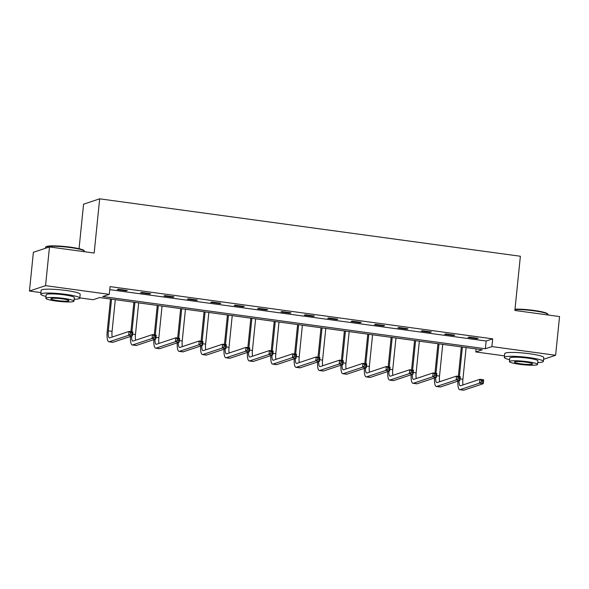 <?xml version="1.0" encoding="UTF-8"?>
<svg xmlns="http://www.w3.org/2000/svg" width="589" height="589" viewBox="0 0 589 589"><rect width="100%" height="100%" fill="white"/><g stroke="black" fill="none" stroke-linecap="round" stroke-linejoin="round"><path stroke-width="0.88" d="M79.051 248.691L83.572 204.192L99.674 198.824L520.374 256.244L514.874 310.455L559.55 316.558L555.618 355.277L543.581 359.29M504.501 355.866L475.794 351.95L482.317 349.77L99.696 297.548L93.172 299.72L79.809 297.901M476.096 348.924L475.794 351.95M40.913 292.593L29.45 291.025L45.552 285.658L109.274 294.36L102.744 296.532L485.365 348.754L491.896 346.582L555.618 355.277M45.552 285.658L49.491 246.938L33.382 252.306L29.45 291.025M109.753 289.641L486.153 341.009L492.684 338.837L110.062 286.615L109.274 294.36M478.135 338.336L469.139 337.107L468.049 337.468L477.046 338.697L478.135 338.336M454.745 335.141L445.748 333.911L444.658 334.272L453.655 335.502L454.745 335.141M431.354 331.946L422.357 330.724L421.268 331.084L430.264 332.314L431.354 331.946M407.963 328.758L398.967 327.528L397.884 327.889L406.874 329.118L407.963 328.758M384.573 325.562L375.583 324.333L374.494 324.701L383.491 325.923L384.573 325.562M361.19 322.374L352.193 321.145L351.103 321.506L360.1 322.735L361.19 322.374M337.799 319.179L328.802 317.95L327.712 318.31L336.709 319.54L337.799 319.179M314.408 315.984L305.411 314.762L304.322 315.122L313.319 316.352L314.408 315.984M291.018 312.796L282.021 311.566L280.938 311.927L289.935 313.157L291.018 312.796M267.634 309.6L258.637 308.371L257.548 308.739L266.545 309.961L267.634 309.6M244.244 306.413L235.247 305.183L234.157 305.544L243.154 306.773L244.244 306.413M220.853 303.217L211.856 301.988L210.766 302.348L219.763 303.578L220.853 303.217M197.462 300.022L188.465 298.8L187.383 299.16L196.373 300.39L197.462 300.022M174.072 296.834L165.082 295.604L163.992 295.965L172.989 297.195L174.072 296.834M150.688 293.639L141.691 292.409L140.602 292.777L149.599 293.999L150.688 293.639M127.298 290.451L118.301 289.221L117.211 289.582L126.208 290.811L127.298 290.451M49.491 246.938L94.166 253.034L99.674 198.824M492.684 338.837L491.896 346.582M486.153 341.009L485.365 348.754M477.097 338.189L477.046 338.697M453.707 335.001L453.655 335.502M430.316 331.806L430.264 332.314M406.925 328.618L406.874 329.118M383.542 325.422L383.491 325.923M360.151 322.227L360.1 322.735M336.761 319.039L336.709 319.54M313.37 315.844L313.319 316.352M289.979 312.656L289.935 313.157M266.596 309.461L266.545 309.961M243.205 306.265L243.154 306.773M219.815 303.077L219.763 303.578M196.424 299.882L196.373 300.39M173.041 296.694L172.989 297.195M149.65 293.499L149.599 293.999M126.26 290.303L126.208 290.811M458.345 376.364L461.342 346.906M466.127 347.562L462.91 379.242A7.848 2.076 -82.2 0 0 463.079 384.904M462.38 347.054L459.383 376.504M459.03 380.774A7.848 2.076 -82.2 0 0 460.274 385.78A7.848 2.076 -82.2 0 0 460.546 385.751L479.895 379.301L483.643 379.817L483.252 383.689L463.904 390.132A11.765 3.114 97.8 0 1 463.491 390.176L459.744 389.668A11.765 3.114 97.8 0 1 457.911 381.142M482.811 382.187L482.965 380.634L481.463 380.428L481.309 381.981L482.811 382.187L483.252 383.689L479.505 383.174L460.156 389.624A11.765 3.114 97.8 0 1 459.744 389.668M481.309 381.981L479.505 383.174L479.895 379.301L481.463 380.428M482.965 380.634L483.643 379.817M515 309.159A19.142 2.385 5.8 0 1 533.965 310.425A19.142 2.385 5.8 0 1 547.579 313.819L547.998 314.32A19.614 2.444 -174.2 0 0 534.046 310.845A19.614 2.444 -174.2 0 0 514.963 309.542M548.087 314.99L548.116 314.644A19.614 2.444 -174.2 0 0 547.998 314.32M537.735 362.552A19.614 2.444 -174.2 0 0 543.367 361.418A19.614 2.444 -174.2 0 0 529.297 357.626A19.614 2.444 -174.2 0 0 504.339 357.457A19.614 2.444 -174.2 0 0 509.632 359.695M543.367 361.418L543.757 357.545A19.614 2.444 -174.2 0 0 529.688 353.753A19.614 2.444 -174.2 0 0 504.736 353.584L504.339 357.457M509.441 361.572L509.802 358.009A14.121 1.76 5.8 0 1 527.773 358.134A14.121 1.76 5.8 0 1 537.904 360.866L537.543 364.429A14.121 1.76 -174.2 0 0 527.405 361.698A14.121 1.76 -174.2 0 0 509.441 361.572A14.121 1.76 -174.2 0 0 519.572 364.304A14.121 1.76 -174.2 0 0 537.543 364.429M526.014 362.161A9.1 1.134 -174.2 0 0 514.44 362.08A9.1 1.134 -174.2 0 0 520.971 363.84A9.1 1.134 -174.2 0 0 532.544 363.921A9.1 1.134 -174.2 0 0 526.014 362.161M45.692 247.115L46.207 246.703A19.142 2.385 5.8 0 1 70.378 247.152A19.142 2.385 5.8 0 1 83.991 250.539L84.411 251.047A19.614 2.444 -174.2 0 0 70.459 247.571A19.614 2.444 -174.2 0 0 45.692 247.115A19.614 2.444 -174.2 0 0 45.508 247.402L45.419 248.293M84.499 251.717L84.536 251.363A19.614 2.444 -174.2 0 0 84.411 251.047M74.148 299.271A19.614 2.444 -174.2 0 0 79.78 298.144A19.614 2.444 -174.2 0 0 65.71 294.345A19.614 2.444 -174.2 0 0 40.759 294.176A19.614 2.444 -174.2 0 0 46.045 296.422M79.78 298.144L80.178 294.272A19.614 2.444 -174.2 0 0 66.101 290.48A19.614 2.444 -174.2 0 0 41.149 290.311L40.759 294.176M45.861 298.299L46.222 294.736A14.121 1.76 5.8 0 1 64.186 294.853A14.121 1.76 5.8 0 1 74.317 297.592L73.956 301.148A14.121 1.76 -174.2 0 0 63.826 298.417A14.121 1.76 -174.2 0 0 45.861 298.299A14.121 1.76 -174.2 0 0 55.992 301.031A14.121 1.76 -174.2 0 0 73.956 301.148M62.434 298.881A9.1 1.134 -174.2 0 0 50.853 298.807A9.1 1.134 -174.2 0 0 57.383 300.567A9.1 1.134 -174.2 0 0 68.965 300.64A9.1 1.134 -174.2 0 0 62.434 298.881M434.962 373.168L437.951 343.718M442.737 344.366L439.519 376.047A7.848 2.076 -82.2 0 0 439.689 381.716M438.989 343.858L435.993 373.316M435.639 377.578A7.848 2.076 -82.2 0 0 436.883 382.585A7.848 2.076 -82.2 0 0 437.156 382.555L456.504 376.113L460.252 376.621L459.862 380.494L440.513 386.944A11.765 3.114 97.8 0 1 440.101 386.988L436.353 386.472A11.765 3.114 97.8 0 1 434.52 377.954M459.42 378.992L459.575 377.446L458.08 377.24L457.918 378.786L459.42 378.992L459.862 380.494L456.114 379.986L436.766 386.428A11.765 3.114 97.8 0 1 436.353 386.472M457.918 378.786L456.114 379.986L456.504 376.113L458.08 377.24M459.575 377.446L460.252 376.621M411.571 369.98L414.56 340.523M419.346 341.178L416.129 372.859A7.848 2.076 -82.2 0 0 416.298 378.521M415.598 340.663L412.609 370.12M412.248 374.39A7.848 2.076 -82.2 0 0 413.493 379.397A7.848 2.076 -82.2 0 0 413.772 379.368L433.114 372.918L436.861 373.433L436.471 377.306L417.122 383.748A11.765 3.114 97.8 0 1 416.71 383.792L412.963 383.284A11.765 3.114 97.8 0 1 411.137 374.759M436.029 375.797L436.191 374.251L434.689 374.044L434.535 375.598L436.029 375.797L436.471 377.306L432.724 376.791L413.375 383.24A11.765 3.114 97.8 0 1 412.963 383.284M434.535 375.598L432.724 376.791L433.114 372.918L434.689 374.044M436.191 374.251L436.861 373.433M388.18 366.785L391.17 337.328M395.955 337.983L392.738 369.664A7.848 2.076 -82.2 0 0 392.915 375.333M392.208 337.475L389.219 366.925M388.858 371.195A7.848 2.076 -82.2 0 0 390.109 376.202A7.848 2.076 -82.2 0 0 390.382 376.172L409.73 369.73L413.478 370.238L413.08 374.111L393.739 380.56A11.765 3.114 97.8 0 1 393.327 380.597L389.579 380.089A11.765 3.114 97.8 0 1 387.746 371.571M412.639 372.609L412.801 371.055L411.299 370.856L411.144 372.403L412.639 372.609L413.08 374.111L409.333 373.603L389.984 380.045A11.765 3.114 97.8 0 1 389.579 380.089M411.144 372.403L409.333 373.603L409.73 369.73L411.299 370.856M412.801 371.055L413.478 370.238M364.79 363.597L367.786 334.14M372.572 334.795L369.347 366.476A7.848 2.076 -82.2 0 0 369.524 372.138M368.817 334.28L365.828 363.737M365.474 368.007A7.848 2.076 -82.2 0 0 366.719 373.006A7.848 2.076 -82.2 0 0 366.991 372.984L386.34 366.535L390.087 367.043L389.69 370.915L370.348 377.365A11.765 3.114 97.8 0 1 369.936 377.409L366.189 376.894A11.765 3.114 97.8 0 1 364.355 368.375M389.255 369.413L389.41 367.867L387.908 367.661L387.753 369.207L389.255 369.413L389.69 370.915L385.942 370.407L366.601 376.85A11.765 3.114 97.8 0 1 366.189 376.894M387.753 369.207L385.942 370.407L386.34 366.535L387.908 367.661M389.41 367.867L390.087 367.043M341.399 360.402L344.396 330.944M349.181 331.6L345.964 363.28A7.848 2.076 -82.2 0 0 346.133 368.942M345.434 331.084L342.437 360.542M342.084 364.812A7.848 2.076 -82.2 0 0 343.328 369.818A7.848 2.076 -82.2 0 0 343.601 369.789L362.949 363.339L366.697 363.855L366.306 367.727L346.958 374.17A11.765 3.114 97.8 0 1 346.546 374.214L342.798 373.706A11.765 3.114 97.8 0 1 340.965 365.18M365.865 366.225L366.019 364.672L364.525 364.466L364.363 366.019L365.865 366.225L366.306 367.727L362.559 367.212L343.21 373.662A11.765 3.114 97.8 0 1 342.798 373.706M364.363 366.019L362.559 367.212L362.949 363.339L364.525 364.466M366.019 364.672L366.697 363.855M318.016 357.206L321.005 327.756M325.791 328.404L322.573 360.085A7.848 2.076 -82.2 0 0 322.743 365.754M322.043 327.896L319.047 357.354M318.693 361.617A7.848 2.076 -82.2 0 0 319.937 366.623A7.848 2.076 -82.2 0 0 320.217 366.594L339.558 360.151L343.306 360.659L342.916 364.532L323.567 370.982A11.765 3.114 97.8 0 1 323.155 371.026L319.407 370.51A11.765 3.114 97.8 0 1 317.581 361.992M342.474 363.03L342.629 361.484L341.134 361.278L340.972 362.824L342.474 363.03L342.916 364.532L339.168 364.024L319.82 370.466A11.765 3.114 97.8 0 1 319.407 370.51M340.972 362.824L339.168 364.024L339.558 360.151L341.134 361.278M342.629 361.484L343.306 360.659M294.625 354.018L297.614 324.561M302.4 325.216L299.183 356.897A7.848 2.076 -82.2 0 0 299.352 362.559M298.652 324.701L295.663 354.158M295.303 358.429A7.848 2.076 -82.2 0 0 296.547 363.435A7.848 2.076 -82.2 0 0 296.827 363.406L316.168 356.956L319.915 357.471L319.525 361.344L300.176 367.786A11.765 3.114 97.8 0 1 299.764 367.83L296.017 367.322A11.765 3.114 97.8 0 1 294.191 358.797M319.083 359.835L319.245 358.289L317.743 358.083L317.589 359.636L319.083 359.835L319.525 361.344L315.778 360.829L296.429 367.278A11.765 3.114 97.8 0 1 296.017 367.322M317.589 359.636L315.778 360.829L316.168 356.956L317.743 358.083M319.245 358.289L319.915 357.471M271.234 350.823L274.224 321.366M279.009 322.021L275.792 353.702A7.848 2.076 -82.2 0 0 275.969 359.371M275.262 321.513L272.273 350.963M271.912 355.233A7.848 2.076 -82.2 0 0 273.163 360.24A7.848 2.076 -82.2 0 0 273.436 360.21L292.785 353.768L296.532 354.276L296.134 358.149L276.793 364.598A11.765 3.114 97.8 0 1 276.381 364.635L272.633 364.127A11.765 3.114 97.8 0 1 270.8 355.609M295.693 356.647L295.855 355.093L294.353 354.895L294.198 356.441L295.693 356.647L296.134 358.149L292.387 357.641L273.038 364.083A11.765 3.114 97.8 0 1 272.633 364.127M294.198 356.441L292.387 357.641L292.785 353.768L294.353 354.895M295.855 355.093L296.532 354.276M247.844 347.635L250.84 318.178M255.626 318.833L252.409 350.514A7.848 2.076 -82.2 0 0 252.578 356.176M251.871 318.318L248.882 347.775M248.529 352.045A7.848 2.076 -82.2 0 0 249.773 357.044A7.848 2.076 -82.2 0 0 250.045 357.022L269.394 350.573L273.141 351.081L272.744 354.953L253.403 361.403A11.765 3.114 97.8 0 1 252.99 361.447L249.243 360.932A11.765 3.114 97.8 0 1 247.409 352.413M272.309 353.452L272.464 351.905L270.962 351.699L270.807 353.245L272.309 353.452L272.744 354.953L268.996 354.445L249.655 360.888A11.765 3.114 97.8 0 1 249.243 360.932M270.807 353.245L268.996 354.445L269.394 350.573L270.962 351.699M272.464 351.905L273.141 351.081M224.453 344.44L227.45 314.982M232.235 315.638L229.018 347.319A7.848 2.076 -82.2 0 0 229.187 352.98M228.488 315.122L225.491 344.58M225.138 348.85A7.848 2.076 -82.2 0 0 226.382 353.856A7.848 2.076 -82.2 0 0 226.655 353.827L246.003 347.377L249.751 347.893L249.361 351.766L230.012 358.208A11.765 3.114 97.8 0 1 229.6 358.252L225.852 357.744A11.765 3.114 97.8 0 1 224.019 349.218M248.919 350.264L249.073 348.71L247.579 348.504L247.417 350.057L248.919 350.264L249.361 351.766L245.613 351.25L226.264 357.7A11.765 3.114 97.8 0 1 225.852 357.744M247.417 350.057L245.613 351.25L246.003 347.377L247.579 348.504M249.073 348.71L249.751 347.893M201.07 341.245L204.059 311.795M208.845 312.442L205.627 344.123A7.848 2.076 -82.2 0 0 205.797 349.792M205.097 311.934L202.108 341.392M201.747 345.655A7.848 2.076 -82.2 0 0 202.991 350.661A7.848 2.076 -82.2 0 0 203.271 350.632L222.613 344.19L226.36 344.698L225.97 348.57L206.621 355.02A11.765 3.114 97.8 0 1 206.209 355.064L202.461 354.549A11.765 3.114 97.8 0 1 200.635 346.03M225.528 347.068L225.683 345.522L224.188 345.316L224.026 346.862L225.528 347.068L225.97 348.57L222.222 348.062L202.874 354.504A11.765 3.114 97.8 0 1 202.461 354.549M224.026 346.862L222.222 348.062L222.613 344.19L224.188 345.316M225.683 345.522L226.36 344.698M177.679 338.057L180.668 308.599M185.454 309.254L182.237 340.935A7.848 2.076 -82.2 0 0 182.413 346.597M181.707 308.739L178.717 338.196M178.357 342.467A7.848 2.076 -82.2 0 0 179.601 347.473A7.848 2.076 -82.2 0 0 179.881 347.444L199.222 340.994L202.977 341.51L202.579 345.382L183.231 351.824A11.765 3.114 97.8 0 1 182.826 351.869L179.071 351.361A11.765 3.114 97.8 0 1 177.245 342.835M202.137 343.873L202.299 342.327L200.797 342.121L200.643 343.674L202.137 343.873L202.579 345.382L198.832 344.867L179.483 351.316A11.765 3.114 97.8 0 1 179.071 351.361M200.643 343.674L198.832 344.867L199.222 340.994L200.797 342.121M202.299 342.327L202.977 341.51M154.289 334.861L157.278 305.404M162.063 306.059L158.846 337.74A7.848 2.076 -82.2 0 0 159.023 343.409M158.316 305.551L155.327 335.001M154.966 339.271A7.848 2.076 -82.2 0 0 156.218 344.278A7.848 2.076 -82.2 0 0 156.49 344.248L175.839 337.806L179.586 338.314L179.189 342.187L159.847 348.636A11.765 3.114 97.8 0 1 159.435 348.673L155.687 348.165A11.765 3.114 97.8 0 1 153.854 339.647M178.747 340.685L178.909 339.131L177.407 338.933L177.252 340.479L178.747 340.685L179.189 342.187L175.441 341.679L156.1 348.121A11.765 3.114 97.8 0 1 155.687 348.165M177.252 340.479L175.441 341.679L175.839 337.806L177.407 338.933M178.909 339.131L179.586 338.314M130.898 331.673L133.894 302.216M138.68 302.871L135.463 334.552A7.848 2.076 -82.2 0 0 135.632 340.214M134.933 302.356L131.936 331.813M131.583 336.076A7.848 2.076 -82.2 0 0 132.827 341.083A7.848 2.076 -82.2 0 0 133.099 341.06L152.448 334.611L156.195 335.119L155.805 338.992L136.457 345.441A11.765 3.114 97.8 0 1 136.044 345.485L132.297 344.97A11.765 3.114 97.8 0 1 130.463 336.452M155.363 337.49L155.518 335.944L154.016 335.737L153.862 337.283L155.363 337.49L155.805 338.992L152.05 338.484L132.709 344.926A11.765 3.114 97.8 0 1 132.297 344.97M153.862 337.283L152.05 338.484L152.448 334.611L154.016 335.737M155.518 335.944L156.195 335.119M111.542 299.16L108.324 330.841A7.848 2.076 -82.2 0 0 109.436 337.895A7.848 2.076 -82.2 0 0 109.709 337.865L129.057 331.416L132.805 331.931L132.415 335.804L128.667 335.288L109.318 341.738A11.765 3.114 97.8 0 1 108.906 341.782A11.765 3.114 97.8 0 1 107.235 331.209L110.504 299.021M115.289 299.676L112.072 331.357A7.848 2.076 -82.2 0 0 112.241 337.018M131.973 334.302L132.127 332.748L130.633 332.542L130.471 334.096L131.973 334.302L132.415 335.804L113.066 342.246A11.765 3.114 97.8 0 1 112.654 342.29L108.906 341.782M130.471 334.096L128.667 335.288L129.057 331.416L130.633 332.542M132.127 332.748L132.805 331.931M462.91 379.242L460.031 378.852M463.904 390.132L460.156 389.624M439.519 376.047L436.64 375.657M440.513 386.944L436.766 386.428M416.129 372.859L413.25 372.462M417.122 383.748L413.375 383.24M392.738 369.664L389.859 369.274M393.739 380.56L389.984 380.045M369.347 366.476L366.468 366.078M370.348 377.365L366.601 376.85M345.964 363.28L343.085 362.89M346.958 374.17L343.21 373.662M322.573 360.085L319.694 359.695M323.567 370.982L319.82 370.466M299.183 356.897L296.304 356.5M300.176 367.786L296.429 367.278M275.792 353.702L272.913 353.312M276.793 364.598L273.038 364.083M252.409 350.514L249.522 350.116M253.403 361.403L249.655 360.888M229.018 347.319L226.139 346.928M230.012 358.208L226.264 357.7M205.627 344.123L202.749 343.733M206.621 355.02L202.874 354.504M182.237 340.935L179.358 340.538M183.231 351.824L179.483 351.316M158.846 337.74L155.967 337.35M159.847 348.636L156.1 348.121M135.463 334.552L132.577 334.154M136.457 345.441L132.709 344.926M112.072 331.357L108.324 330.841M113.066 342.246L109.318 341.738"/></g></svg>
